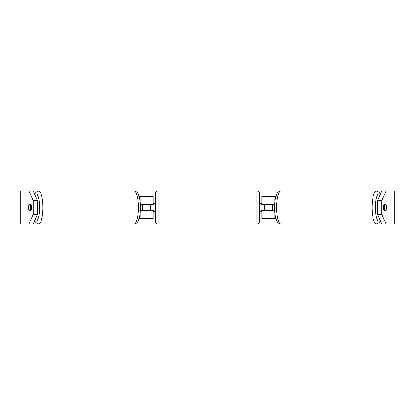<?xml version="1.0" encoding="UTF-8"?>
<svg xmlns="http://www.w3.org/2000/svg" width="415" height="415" viewBox="0 0 415 415"><rect width="100%" height="100%" fill="white"/><g stroke="black" fill="none" stroke-linecap="round" stroke-linejoin="round"><path stroke-width="0.62" d="M140.794 210.244A4.119 1.069 -90 0 0 140.95 210.794M153.125 204.756L153.125 204.206L140.363 204.206M153.125 204.206L153.125 196.513L139.17 196.513M139.17 218.487L153.125 218.487L153.125 210.244M150.375 210.794L150.375 204.206M140.363 210.794L153.125 210.794M140.95 204.206A4.119 1.069 -90 0 0 140.794 204.756M274.05 204.206A4.119 1.069 -90 0 1 274.206 204.756M275.83 196.513L261.875 196.513L261.875 204.206L274.637 204.206M275.83 218.487L261.875 218.487L261.875 210.244M264.625 210.794L264.625 210.244L261.326 210.244L261.326 211.619L259.681 211.619M264.625 210.244L264.625 204.206M261.875 204.756L261.875 204.206M274.637 210.794L261.875 210.794M274.206 210.244A4.119 1.069 -90 0 1 274.05 210.794M384.29 207.5A4.119 1.069 -90 0 1 384.56 204.756L386.152 204.756A4.119 1.069 -90 0 1 386.422 207.5A4.119 1.069 -90 0 1 386.152 210.244L384.56 210.244A4.119 1.069 -90 0 1 384.29 207.5M383.849 204.756L384.56 204.756M274.606 210.244L272.613 210.244A4.119 1.069 -90 0 1 272.344 207.5A4.119 1.069 -90 0 1 272.613 204.756L274.606 204.756M384.56 210.244L383.849 210.244M384.005 210.794A4.119 1.069 -90 0 1 383.579 207.5A4.119 1.069 -90 0 1 384.005 204.206L385.997 204.206A4.119 1.069 -90 0 1 385.997 210.794L384.005 210.794L385.997 210.794M30.995 210.794L29.003 210.794L30.995 210.794A4.119 1.069 -90 0 0 30.995 204.206L29.003 204.206A4.119 1.069 -90 0 0 28.578 207.5A4.119 1.069 -90 0 0 29.003 210.794M33.179 191.025L37.443 200.533L33.195 200.533L28.931 191.025L38.662 191.025A16.476 4.264 90 0 1 42.927 207.5A16.476 4.264 90 0 1 38.662 223.976L36.121 223.005L34.559 220.894M33.179 223.976L28.931 223.976L33.195 214.467L37.443 214.467L33.179 223.976L134.159 223.976C136.182 223.701 137.541 222.684 138.252 220.925L139.248 218.228C140.047 215.203 140.452 211.624 140.462 207.5C140.452 203.376 140.047 199.797 139.248 196.772L138.252 194.075C137.541 192.316 136.182 191.299 134.159 191.025L158.068 191.025A2.744 2.744 0 0 0 155.319 193.769L155.319 221.231A2.744 2.744 0 0 0 158.068 223.976L134.159 223.976A16.476 4.264 -90 0 0 138.428 207.5A16.476 4.264 -90 0 0 134.159 191.025L38.662 191.025L36.121 191.995L34.559 194.106M380.441 194.106L378.879 191.995L376.338 191.025A16.476 4.264 90 0 0 372.073 207.5A16.476 4.264 90 0 0 376.338 223.976L256.932 223.976L256.932 191.025L280.841 191.025C278.818 191.299 277.459 192.316 276.748 194.075L275.752 196.772C274.953 199.797 274.548 203.376 274.538 207.5C274.548 211.624 274.953 215.203 275.752 218.228L276.748 220.925C277.459 222.684 278.818 223.701 280.841 223.976A16.476 4.264 -90 0 1 276.572 207.5A16.476 4.264 -90 0 1 280.841 191.025L386.069 191.025L381.805 200.533L377.557 200.533L381.821 191.025M380.441 220.894L378.879 223.005L376.338 223.976L381.821 223.976L377.557 214.467L377.557 200.533M377.557 214.467L381.805 214.467L386.069 223.976L394.25 223.976L394.25 191.025L386.069 191.025M381.805 214.467L381.805 200.533M28.931 223.976L20.75 223.976L20.75 191.025L28.931 191.025M37.443 214.467L37.443 200.533M33.195 214.467L33.195 200.533M386.069 223.976L381.821 223.976M30.995 204.206L29.003 204.206M384.005 204.206L385.997 204.206M30.44 210.244A4.119 1.069 -90 0 0 30.71 207.5A4.119 1.069 -90 0 0 30.44 204.756L28.848 204.756A4.119 1.069 -90 0 0 28.578 207.5A4.119 1.069 -90 0 0 28.848 210.244L31.151 210.244M140.394 210.244L142.387 210.244A4.119 1.069 -90 0 0 142.656 207.5A4.119 1.069 -90 0 0 142.387 204.756L140.394 204.756M31.151 204.756L30.44 204.756M256.932 223.976A2.744 2.744 0 0 0 259.681 221.231L259.681 193.769A2.744 2.744 0 0 0 256.932 191.025L158.068 191.025L158.068 223.976L256.932 223.976M155.319 203.381L153.675 203.381L153.675 204.756L150.375 204.756M150.375 210.244L153.675 210.244L153.675 211.619L155.319 211.619M264.625 204.756L261.326 204.756L261.326 203.381L259.681 203.381M140.166 201.856L140.166 196.513M140.166 218.487L140.166 213.144M274.834 201.856L274.834 196.513M274.834 218.487L274.834 213.144M380.213 220.391A13.731 3.553 -90 0 1 375.435 207.5A13.731 3.553 -90 0 1 380.213 194.609M393.985 223.976L393.985 191.025M21.015 223.976L21.015 191.025M34.787 220.391A13.731 3.553 -90 0 0 39.565 207.5A13.731 3.553 -90 0 0 34.787 194.609"/></g></svg>
